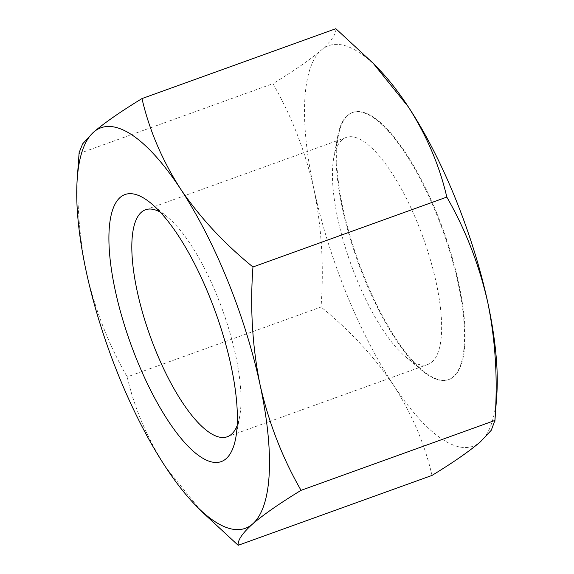 <?xml version="1.0" encoding="UTF-8"?>
<svg xmlns="http://www.w3.org/2000/svg" width="574" height="574" viewBox="0 0 574 574"><rect width="100%" height="100%" fill="white"/><g stroke="black" fill="none" stroke-linecap="round" stroke-linejoin="round"><path stroke-width="0.43" stroke-dasharray="2.87 2.15" d="M160.218 212.093A120.626 38.472 70.2 0 1 167.931 217.481A120.626 38.472 70.2 0 1 222.604 310.211A120.626 38.472 70.2 0 1 239.681 416.502A120.626 38.472 70.2 0 1 237.177 425.571M341.982 139.934A120.626 38.472 -109.8 0 0 333.781 157.692A120.626 38.472 -109.8 0 0 350.858 263.975A120.626 38.472 -109.8 0 0 405.531 356.712A120.626 38.472 -109.8 0 0 427.96 364.411A120.626 38.472 -109.8 0 0 432.122 361.921A120.626 38.472 -109.8 0 0 420.642 230.877A120.626 38.472 -109.8 0 0 346.144 137.451A120.626 38.472 -109.8 0 0 341.982 139.934M200.721 510.623L165.728 467.214C147.26 438.342 134.416 408.243 127.191 376.91C108.479 344.357 94.81 309.171 86.193 271.344C78.444 233.101 76.084 193.84 79.097 153.552L272.944 83.668C291.628 116.135 305.289 151.321 313.942 189.233C321.684 227.383 324.045 266.645 321.038 307.025L127.191 376.91M432.021 475.416C424.76 444.011 411.917 413.904 393.484 385.111C374.104 356.562 349.961 330.538 321.038 307.025M335.833 28.7C336.393 33.794 331.564 40.919 321.34 50.074C310.06 59.674 293.931 70.875 272.944 83.668M79.126 152.612L79.097 153.552M347.851 115.36A141.914 45.267 70.2 0 1 352.745 112.439A141.914 45.267 70.2 0 1 443.458 230.597A141.914 45.267 70.2 0 1 449.004 379.45A141.914 45.267 70.2 0 1 361.355 269.536A141.914 45.267 70.2 0 1 347.851 115.36M379.45 69.806A212.875 67.897 70.2 0 0 321.34 50.074A212.875 67.897 -109.8 0 0 313.942 189.233A212.875 67.897 70.2 0 0 393.484 385.111A212.875 67.897 70.2 0 0 480.416 441.822A212.875 67.897 70.2 0 0 496.768 395.242M347.32 115.553A141.914 45.267 -109.8 0 0 337.67 136.447A141.914 45.267 -109.8 0 0 357.76 261.493A141.914 45.267 -109.8 0 0 422.084 370.589A141.914 45.267 -109.8 0 0 448.473 379.644A141.914 45.267 -109.8 0 0 442.927 230.784A141.914 45.267 -109.8 0 0 352.214 112.633A141.914 45.267 -109.8 0 0 347.32 115.553M346.144 137.451L145.502 209.783M427.96 364.411L227.326 436.742M167.931 217.481L151.385 203.605M239.681 416.502L235.792 437.747M405.531 356.712L422.084 370.589M333.781 157.692L337.67 136.447M352.745 112.439L352.214 112.633M449.004 379.45L448.473 379.644"/><path stroke-width="0.86" d="M237.177 425.571A120.626 38.472 70.2 0 1 227.326 436.742A120.626 38.472 70.2 0 1 152.82 343.317A120.626 38.472 70.2 0 1 141.34 212.265A120.626 38.472 70.2 0 1 145.502 209.783A120.626 38.472 70.2 0 1 160.218 212.093M141.979 98.585C149.24 129.989 162.083 160.096 180.516 188.889A212.875 67.897 -109.8 0 0 93.584 132.178C104.662 122.721 120.791 111.521 141.979 98.585L335.833 28.7L373.279 63.377L408.272 106.786C426.74 135.658 439.584 165.757 446.809 197.09C465.521 229.643 479.19 264.829 487.807 302.656C495.556 340.899 497.916 380.16 494.903 420.448L491.294 430.235L480.416 441.822C469.137 451.422 453.001 462.622 432.021 475.416L238.167 545.3L200.721 510.623L194.55 504.194A212.875 67.897 -109.8 0 0 252.66 523.926C242.379 533.167 237.55 540.292 238.167 545.3M77.232 178.758A212.875 67.897 -109.8 0 1 93.584 132.178L82.656 143.837L79.126 152.612L77.232 178.758A212.875 67.897 -109.8 0 0 86.193 271.344A212.875 67.897 -109.8 0 0 165.728 467.214A212.875 67.897 -109.8 0 0 194.55 504.194M180.516 188.889C199.896 217.438 224.039 243.462 252.962 266.975C249.955 307.355 252.316 346.617 260.058 384.767C268.711 422.679 282.372 457.865 301.056 490.332C279.861 503.269 263.731 514.469 252.66 523.926A212.875 67.897 -109.8 0 0 260.058 384.767A212.875 67.897 -109.8 0 0 180.516 188.889M446.809 197.09L252.962 266.975M494.903 420.448L301.056 490.332M120.095 197.47A141.914 45.267 -109.8 0 0 147.41 383.726A141.914 45.267 -109.8 0 0 235.792 437.747A141.914 45.267 -109.8 0 0 215.702 312.701A141.914 45.267 -109.8 0 0 151.385 203.605A141.914 45.267 -109.8 0 0 120.095 197.47M373.279 63.377L379.45 69.806A212.875 67.897 70.2 0 1 408.272 106.786A212.875 67.897 70.2 0 1 487.807 302.656A212.875 67.897 70.2 0 1 496.768 395.242L494.874 421.388"/></g></svg>
